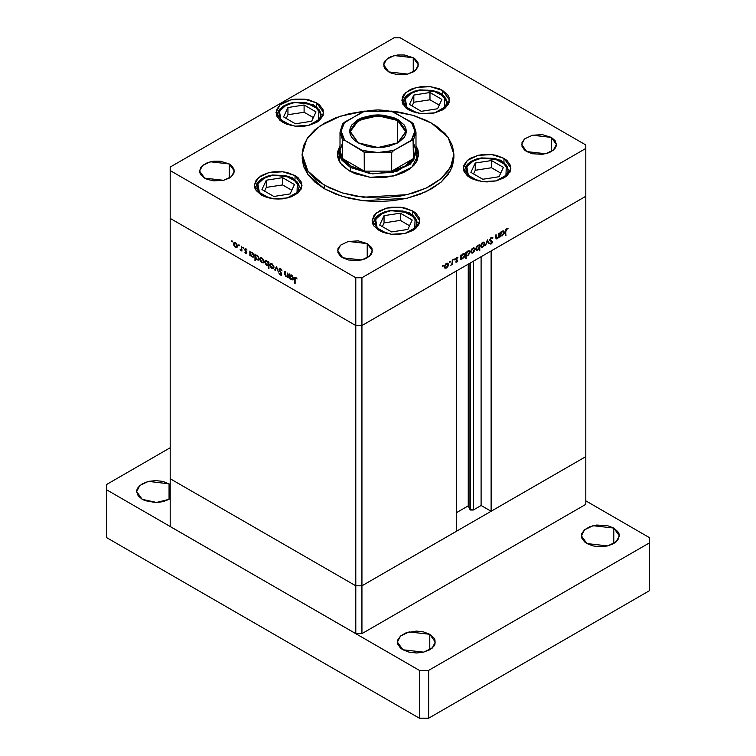 <?xml version="1.0" encoding="UTF-8"?>
<svg xmlns="http://www.w3.org/2000/svg" width="756" height="756" viewBox="0 0 756 756"><rect width="100%" height="100%" fill="white"/><g stroke="black" fill="none" stroke-linecap="round" stroke-linejoin="round"><path stroke-width="1.13" d="M585.787 456.577L361.897 585.834L355.764 585.834L170.213 478.709L170.213 526.516L170.213 218.408L355.764 325.543L355.764 277.735L170.213 170.601L170.213 218.408L355.764 325.543L361.897 325.543L585.787 196.276L585.787 148.469L361.897 277.735L361.897 325.543L585.787 196.276L585.787 456.577L361.897 585.834L355.764 585.834L170.213 478.709L355.764 585.834L355.764 633.651L170.213 526.516L355.764 633.651L355.764 585.834L170.213 478.709L170.213 170.601L355.764 277.735L361.897 277.735L585.787 148.469L585.787 144.925L400.236 37.8L585.787 144.925L585.787 196.276L491.098 250.954L585.787 196.276L585.787 504.384L361.897 633.651L355.764 633.651L361.897 633.651L361.897 585.834L361.897 633.651L585.787 504.384L585.787 456.577L491.098 511.245L491.098 250.954L491.098 511.245L481.128 505.49L473.36 509.979L470.497 509.979L470.497 262.842L470.497 509.979L469.967 509.459L473.36 509.979L473.36 261.189L473.36 509.979L481.128 505.49L481.128 256.7L481.128 505.49L491.098 511.245L585.787 456.577M413.409 142.789L415.951 150.68L413.409 158.571L404.838 166.178L391.665 171.121L364.335 171.121L351.162 166.178L350.397 167.501L341.939 160.196L338.962 151.569L339.69 162.096L339.151 155.556M337.535 155.462L338.971 151.181L337.45 155.991M349.244 170.828L340.436 163.211L337.337 154.224L340.049 145.795L337.535 151.918L337.535 156.52L339.085 161.037L342.137 165.29L349.244 170.828L355.405 173.748L370.071 177.254L385.929 177.254L397.165 174.929L403.798 172.368L409.431 169.117L413.863 165.29L416.915 161.037L418.663 154.224L411.812 167.265L393.564 175.912L370.071 177.254L349.244 170.828M324.324 188.754L342.222 196.418L363.192 200.746L407.049 198.252L426.157 191.637L441.117 182.111L450.633 170.487L453.902 157.768L452.447 166.311L448.128 174.532L441.117 182.111L431.676 188.754L420.166 194.207L407.049 198.252L392.808 200.746L378 201.587L363.192 200.746L348.951 198.252L335.834 194.207L324.324 188.754L314.883 182.111L307.872 174.532L303.553 166.311L302.098 157.768L307.872 174.532L324.324 188.754L324.324 185.211L324.324 188.754M431.676 123.237L448.128 137.45L453.902 154.224L450.633 166.944L441.117 178.567L426.157 188.102L407.049 194.708L363.192 197.203L342.222 192.874L324.324 185.211L307.872 170.998L302.098 154.224L306.7 139.198L319.949 125.987L340.247 116.207L365.12 111.037L348.951 113.74L335.834 117.785L324.324 123.237L314.883 129.881L307.872 137.45L303.553 145.672L302.098 154.224L303.553 162.776L307.872 170.998L314.883 178.567L319.325 182.026L329.843 188.102L342.222 192.874L355.963 196.163L378 198.044L400.037 196.163L413.778 192.874L426.157 188.102L431.676 185.211L441.117 178.567L448.128 170.998L452.447 162.776L453.534 158.524L453.902 154.224L452.447 145.672L448.128 137.45L444.944 133.566L436.675 126.422L431.676 123.237L426.157 120.346L413.778 115.573L400.037 112.285L390.88 111.037L412.908 115.309L431.676 123.237M504.006 158.391L504.006 161.926L504.006 158.391L506.974 160.48L510.536 165.441L510.536 170.818L506.974 175.779L504.006 177.868L496.267 180.854L487.138 181.903L482.479 181.638L473.88 179.578L470.27 177.868L463.277 168.134L467.302 160.48L478.009 155.405L491.787 154.621L504.006 158.391L510.99 168.134L506.974 175.779L496.267 180.854L482.479 181.638L470.27 177.868L467.302 175.779L463.74 170.818L463.74 165.441L467.302 160.48L470.27 158.391L478.009 155.405L482.479 154.621L491.787 154.621L496.267 155.405L504.006 158.391M412.823 211.037L412.823 214.572L412.823 211.037L415.791 213.126L419.353 218.087L419.353 223.464L415.791 228.425L412.823 230.514L405.084 233.5L395.955 234.549L391.296 234.284L382.697 232.224L379.087 230.514L372.094 220.771L376.119 213.126L386.826 208.051L400.604 207.267L412.823 211.037L419.807 220.771L415.791 228.425L405.084 233.5L391.296 234.284L379.087 230.514L373.908 226.044L372.557 223.464L372.094 220.771L373.908 215.507L379.087 211.037L386.826 208.051L391.296 207.267L400.604 207.267L405.084 208.051L412.823 211.037M295.067 175.543L295.067 179.077L295.067 175.543L298.034 177.632L301.597 182.602L301.597 187.97L298.034 192.941L291.447 196.74L282.848 198.79L278.199 199.055L273.54 198.79L264.94 196.74L261.33 195.02L254.337 185.286L258.363 177.632L269.07 172.557L282.848 171.773L295.067 175.543L302.05 185.286L298.034 192.941L287.327 198.006L273.54 198.79L261.33 195.02L256.152 190.559L254.8 187.97L254.337 185.286L256.152 180.013L261.33 175.543L269.07 172.557L273.54 171.773L282.848 171.773L287.327 172.557L295.067 175.543M316.66 102.873L316.66 106.407L316.66 102.873L319.627 104.961L323.19 109.922L323.19 115.299L319.627 120.261L316.66 122.349L308.92 125.335L304.441 126.12L295.142 126.12L286.543 124.06L282.924 122.349L275.94 112.616L279.956 104.961L290.663 99.886L304.441 99.102L316.66 102.873L323.644 112.616L319.627 120.261L308.92 125.335L295.142 126.12L282.924 122.349L279.956 120.261L276.394 115.299L276.394 109.922L279.956 104.961L282.924 102.873L290.663 99.886L295.142 99.102L304.441 99.102L308.92 99.886L316.66 102.873M442.534 90.408L442.534 93.942L442.534 90.408L447.703 94.869L449.064 97.458L449.064 102.835L445.501 107.796L442.534 109.885L434.794 112.871L430.315 113.655L421.016 113.655L412.417 111.595L408.798 109.885L401.814 100.142L405.83 92.497L416.537 87.422L430.315 86.638L442.534 90.408L449.518 100.142L445.501 107.796L434.794 112.871L421.016 113.655L408.798 109.885L405.83 107.796L402.268 102.835L402.268 97.458L403.628 94.869L408.798 90.408L412.417 88.688L421.016 86.638L430.315 86.638L438.915 88.688L442.534 90.408M229.248 163.967L229.248 178.132L223.625 180.297L213.598 180.873L207.342 179.37L204.715 178.132L199.631 171.045L202.561 165.479L210.348 161.793L229.248 163.967L231.412 165.479L234.001 169.089L234.001 173.001L231.412 176.611L229.248 178.132L229.248 163.967L234.332 171.045L231.412 176.611L223.625 180.297L204.715 178.132L200.954 174.882L199.971 173.001L199.631 171.045L200.954 167.208L202.561 165.479L207.342 162.72L213.598 161.217L220.365 161.217L229.248 163.967M551.285 137.403L551.285 151.569L548.658 152.816L542.402 154.309L532.375 153.742L526.752 151.569L521.668 144.481L524.588 138.924L532.375 135.23L551.285 137.403L555.046 140.654L556.369 144.481L556.029 146.437L555.046 148.318L551.285 151.569L551.285 137.403L556.369 144.481L553.439 150.047L545.652 153.742L526.752 151.569L524.588 150.047L521.999 146.437L521.999 142.534L524.588 138.924L532.375 135.23L542.402 134.662L551.285 137.403M367.265 243.649L367.265 257.815L364.638 259.053L358.382 260.555L348.355 259.979L342.733 257.815L337.649 250.727L340.569 245.161L348.355 241.476L367.265 243.649L371.026 246.891L372.018 248.771L372.018 252.684L371.026 254.564L367.265 257.815L367.265 243.649L372.349 250.727L369.419 256.293L361.633 259.979L342.733 257.815L340.569 256.293L337.979 252.684L337.979 248.771L340.569 245.161L348.355 241.476L358.382 240.899L367.265 243.649M413.267 57.721L413.267 71.886L407.645 74.06L397.618 74.627L391.362 73.134L388.735 71.886L383.651 64.799L386.581 59.242L394.367 55.547L413.267 57.721L415.431 59.242L418.021 62.852L418.021 66.755L415.431 70.365L413.267 71.886L413.267 57.721L418.351 64.799L415.431 70.365L407.645 74.06L388.735 71.886L384.974 68.635L383.982 66.755L383.982 62.852L384.974 60.971L388.735 57.721L391.362 56.473L397.618 54.98L404.384 54.98L413.267 57.721M287.79 273.01L288.272 277.821L287.79 276.724L285.9 276.479L284.87 274.456L284.832 271.31L285.418 275.004L286.496 276.318L287.677 275.931L287.79 273.01L287.365 276.327L286.382 276.252L285.371 274.778L285.314 271.584L284.832 271.31L284.832 273.615L286.297 276.762L287.79 276.724L288.272 277.821L287.79 273.01M278.917 269.41L280.155 268.475L282.016 270.743L280.249 269.155L279.399 269.571L281.563 273.596L281.345 275.25L279.975 274.787L278.983 273.237L280.608 274.579L281.251 274.059L278.917 269.41L281.251 274.173L280.467 274.504L278.983 273.237L280.41 275.108L281.383 275.231L281.733 274.428L279.399 269.694L280.448 269.249L282.082 270.913L280.448 268.616L279.342 268.493L278.917 269.41L280.363 268.569L278.917 269.41M276.507 266.499L278.359 272.103L276.535 267.747L275.241 270.298L274.712 269.996L276.507 266.499L274.712 269.996L275.241 270.298L276.535 267.747L278.359 272.103L276.507 266.499M273.955 267.284L273.105 268.72L271.111 267.813L270.034 265.885L270.242 263.835L272.122 263.901L273.804 266.292L273.955 267.284L271.924 263.778L270.516 263.608L269.901 264.94L270.44 266.859L271.924 268.465L273.332 268.635L273.955 267.284M263.976 261.519L263.135 262.965L261.132 262.048L260.055 260.121L260.262 258.07L262.152 258.146L263.835 260.536L263.976 261.519L261.945 258.013L260.536 257.843L259.922 259.176L260.461 261.094L261.945 262.701L263.353 262.871L263.976 261.519M250.359 255.093L250.359 255.934L249.877 255.651L249.877 251.124L250.359 252.183L252.74 252.873L253.969 255.301L253.392 257.087L251.257 256.407L250.359 255.093L251.946 256.927L253.421 257.068L254.007 255.783L251.956 252.249L250.359 252.183L249.877 251.124L249.877 255.651L250.359 255.934L250.359 255.093M232.016 240.739L232.272 241.826L231.601 241.211L232.016 240.739L231.572 240.994L232.338 241.807L232.016 240.739L231.572 240.994L232.016 240.739M237.554 246.267L236.713 247.703L234.71 246.796L233.632 244.868L233.84 242.818L235.721 242.884L237.403 245.284L235.522 242.761L234.114 242.591L233.5 243.923L234.039 245.842L235.522 247.448L236.93 247.618L237.554 246.267M238.972 244.746L239.217 245.842L238.527 245.114L238.972 244.746L238.518 245.01L239.283 245.813L238.972 244.746L238.518 245.01L238.972 244.746M241.41 246.239L241.892 251.049L241.41 250.104L240.039 249.896L241.277 249.414L241.41 246.239L241.325 249.263L240.039 249.896L241.41 250.104L241.892 251.049L241.41 246.239M243.3 247.25L243.555 248.346L242.865 247.618L243.3 247.25L242.856 247.514L243.621 248.318L243.3 247.25L242.856 247.514L243.3 247.25M246.843 252.797L246.059 253.506L244.85 252.192L246.361 252.542L244.887 250.009L245.114 248.667L247.051 250.028L245.265 249.593L246.843 252.797L245.265 249.669L247.051 250.028L245.936 248.771L244.783 249.414L246.361 252.542L244.85 252.192L245.851 253.411L246.843 252.797M255.452 257.994L255.452 260.697L254.97 260.423L254.97 254.063L255.452 255.131L257.834 255.811L259.062 258.24L258.174 260.14L256.133 259.1L255.452 257.994L257.04 259.866L258.514 260.007L259.1 258.722L257.049 255.188L255.452 255.131L254.97 254.063L254.97 260.423L255.452 260.697L255.452 257.994M268.456 262.691L268.456 261.85L268.938 262.134L268.938 268.484L268.456 265.554L267.312 265.743L266.065 264.912L264.817 262.238L265.866 260.565L268.144 262.115L266.868 260.858L265.394 260.716L264.808 262.001L266.849 265.536L268.456 265.554L268.938 268.484L268.938 262.134L268.456 261.85L268.456 262.691L268.938 262.408L268.456 262.691M289.85 277.896L289.85 278.737L289.368 278.454L289.368 273.927L289.85 274.995L292.241 275.675L293.46 278.104L292.884 279.89L290.758 279.219L289.85 277.896L291.438 279.729L292.912 279.871L293.498 278.586L291.457 275.052L289.85 274.995L289.368 273.927L289.368 278.454L289.85 278.737L289.85 277.896M295.823 278.132L295.114 278.548L295.086 283.424L294.774 277.584L295.851 277.509L297.146 278.973L294.972 277.395L294.604 283.15L295.086 283.424L295.086 279.304L295.823 278.132M498.648 233.311L499.13 233.037L499.13 237.564L498.648 237.838L498.648 237.025L497.372 238.641L496.144 238.915L495.69 235.021L496.163 234.738L496.276 238.036L497.24 238.178L498.497 236.496L498.648 233.311L498.573 236.203L497.24 238.178L496.229 237.866L496.163 234.738L495.69 237.327L496.134 238.905L497.155 238.783L498.648 237.025L498.648 237.838L499.13 237.564L499.13 233.037L498.648 233.311M489.765 239.954L491.154 237.478L492.931 237.8L492.477 238.376L491.305 238.027L490.342 239.198L490.446 240.181L492.572 241.476L492.194 242.988L490.833 244.103L489.841 243.706L491.466 243.167L492.08 241.807L489.765 239.954L492.109 242.024L491.324 243.262L490.275 243.073L489.841 243.706L491.268 243.923L492.591 241.712L490.247 239.68L491.305 238.027L492.477 238.376L492.931 237.8L491.305 237.393L489.765 239.954M487.355 239.822L489.217 243.281L488.697 243.583L487.393 241.041L485.569 245.388L487.355 239.822L485.569 245.388L487.393 241.041L488.697 243.583L489.217 243.281L487.355 239.822M484.813 243.545L483.604 246.418L482.366 247.278L481.166 247.089L480.788 245.416L481.997 242.997L483.566 242.1L484.813 243.545L484.199 242.213L482.782 242.392L480.75 245.889L481.374 247.24L482.782 247.08L484.275 245.464L484.813 243.545L484.218 243.205L484.813 243.545M474.834 249.31L473.625 252.183L472.387 253.033L471.186 252.854L470.808 251.172L472.027 248.762L473.587 247.855L474.834 249.31L474.22 247.977L472.802 248.148L470.78 251.654L471.394 252.995L472.802 252.835L474.295 251.228L474.834 249.31L474.239 248.96L474.834 249.31M461.207 258.609L460.725 259.733L460.725 255.197L461.207 254.923L461.207 255.708L463.598 253.638L464.713 254.271L464.25 257.106L462.341 258.826L461.207 258.609L462.795 258.618L464.855 255.093L464.269 253.77L462.814 253.921L461.207 255.708L461.207 254.923L460.725 255.197L460.725 259.733L461.207 259.45L460.725 258.335L461.207 258.609M442.94 265.394L443.356 265.866L442.629 266.452L442.77 265.526L442.94 266.424L443.394 265.649L442.94 265.394M448.478 264.524L446.872 267.766L444.726 267.955L444.575 265.885L445.86 263.797L447.892 263.201L448.478 264.524L447.873 263.192L446.446 263.362L444.424 266.868L445.038 268.219L446.446 268.049L447.939 266.443L448.478 264.524L447.883 264.175L448.478 264.524M449.896 261.378L450.311 261.85L449.574 262.445L449.64 261.604L449.896 262.408L450.34 261.633L449.896 261.378M452.268 260.083L452.75 259.809L452.75 264.335L452.268 264.619L452.268 263.948L450.888 265.337L452.135 263.409L452.268 260.083L452.183 263.211L450.888 265.337L452.268 263.948L452.268 264.619L452.75 264.335L452.75 259.809L452.268 260.083M454.158 258.911L454.573 259.393L453.846 259.979L453.987 259.053L454.158 259.951L454.602 259.176L454.158 258.911M457.701 260.366L457.011 261.916L455.707 262.067L457.219 260.669L455.821 259.96L455.717 258.817L457.408 257.201L457.588 257.966L456.681 258.023L456.133 259.176L457.701 260.366L456.123 259.072L457.909 257.361L456.785 257.399L455.641 259.365L457.219 260.669L455.707 262.067L456.709 262.134L455.925 261.68L456.709 262.134L457.701 260.366L456.17 259.488L457.701 260.366M466.301 255.632L465.819 258.618L465.819 252.258L466.301 251.984L466.301 252.769L467.794 251.049L469.353 250.831L469.797 253.147L467.662 255.793L466.301 255.632L467.888 255.679L469.948 252.154L469.353 250.831L467.907 250.983L466.301 252.769L466.301 251.984L465.819 252.258L465.819 258.618L466.301 258.335L465.819 255.358L466.301 255.632M479.313 245.313L479.786 244.197L479.786 250.548L479.313 250.831L479.313 248.185L477.31 250.198L476.261 250.151L475.694 249.272L476.516 246.447L478.822 245.038L477.726 245.313L475.666 248.837L476.252 250.151L477.707 250.009L479.313 248.185L479.313 250.831L479.786 250.548L479.786 244.197L479.313 245.313L478.841 245.038L479.313 245.313M500.708 235.806L500.226 236.921L500.226 232.394L500.708 232.12L500.708 232.905L502.192 231.185L503.761 230.967L504.205 233.283L502.069 235.929L500.708 235.806L502.296 235.815L504.356 232.29L503.761 230.967L502.315 231.119L500.708 232.905L500.708 232.12L500.226 232.394L500.226 236.921L500.708 236.647L500.226 235.532L500.708 235.806M506.681 229.144L505.981 230.249L505.452 235.579L505.632 229.815L506.709 228.492L508.004 228.463L506.681 229.144L508.004 228.463L506.709 228.492L505.452 231.393L505.452 235.579L505.934 235.296L505.462 230.901L505.934 231.175L506.681 229.144L506.218 228.879L506.681 229.144M170.213 167.057L394.103 37.8L170.213 167.057L170.213 170.601L170.213 167.057M400.236 37.8L394.103 37.8L400.236 37.8M361.897 277.735L355.764 277.735L355.764 325.543L361.897 325.543L361.897 277.735M302.154 155.991L302.098 154.224M415.951 145.795L417.879 149.641L418.663 154.224L415.951 145.795M418.55 155.991L417.029 151.181L418.55 155.991M416.849 155.556L416.31 162.096L417.038 151.569L410.461 164.09L392.94 172.387L370.383 173.672L350.397 167.501L372.661 173.889L397.089 171.225L413.768 160.593L415.951 146.295L417.038 151.569M442.496 266.169L442.94 266.424L442.496 266.169M445.851 267.709L446.446 268.049L445.851 267.709L446.456 267.492L445.36 267.596L444.471 266.329L444.906 266.584L446.456 263.92L446.012 263.664L447.552 263.787L447.996 264.798L446.456 267.492L447.996 264.978L447.316 263.712L445.586 264.704L444.906 266.755L445.86 267.709M449.442 262.152L449.896 262.408L449.442 262.152M452.268 264.061L452.75 264.335L452.268 264.061M453.713 259.686L454.158 259.951L453.713 259.686M455.679 259.705L456.529 260.196L455.679 259.705M456.388 257.692L456.813 257.938L456.388 257.692M455.66 259.081L456.293 259.45M460.725 255.424L461.207 255.708L460.725 255.424M464.241 254.734L464.855 255.093L464.241 254.734M462.218 258.278L462.795 258.618L462.218 258.278L462.795 258.061L461.661 258.193L460.725 256.898L461.217 257.201L462.795 254.488L462.36 254.233L463.91 254.366L464.373 255.367L462.795 258.061L464.373 255.547L463.664 254.281L461.916 255.282L461.217 257.352L462.19 258.287M465.819 252.485L466.301 252.769L465.819 252.485M469.334 251.795L469.948 252.154L469.334 251.795M467.312 255.339L467.888 255.679L467.312 255.339M467.888 255.122L466.745 255.254L465.819 253.959L466.301 254.262L467.888 251.54L467.454 251.294L469.003 251.427L469.467 252.428L468.191 254.914L469.438 252.797L468.758 251.342L467.284 252.022L466.414 253.477L466.584 255.131L467.888 255.122M472.198 252.485L472.802 252.835L472.198 252.485L472.802 252.277L471.716 252.381L470.818 251.115L471.262 251.37L472.802 248.705L472.368 248.45L473.908 248.573L474.352 249.584L472.802 252.277L474.097 250.727L474.239 248.97L473.398 248.488L471.942 249.489L471.262 251.54L472.207 252.485M479.313 250.274L479.786 250.548L479.313 250.274M477.102 249.66L477.707 250.009L477.102 249.66M477.726 245.861L478.869 245.738L479.313 246.749L477.716 249.442L476.611 249.556L475.704 248.308L476.148 248.554L477.726 245.861L477.291 245.605L477.726 245.861L476.148 248.374L476.847 249.641L478.321 248.96L479.285 247.117L478.85 245.728L477.726 245.861M482.177 246.73L482.782 247.08L482.177 246.73L482.782 246.522L481.695 246.617L480.797 245.36L481.232 245.605L482.782 242.941L482.347 242.685L483.887 242.818L484.331 243.819L482.782 246.522L484.076 244.972L484.218 243.205L483.084 242.799L481.922 243.725L481.241 245.785L482.186 246.73M488.263 242.733L489.217 243.281L488.263 242.733M491.854 237.186L492.931 237.8L491.854 237.186M490.824 237.753L491.305 238.027L490.824 237.753M489.831 239.444L490.247 239.68L489.831 239.444M489.775 239.794L490.446 240.181L489.775 239.794M491.013 240.493L492.591 241.712L491.013 240.493M490.134 243.271L491.268 243.923L490.134 243.271M489.926 240.588L491.031 241.221L489.926 240.588M498.648 237.28L499.13 237.564L498.648 237.28M495.709 237.951L497.155 238.783L495.709 237.951M495.69 236.59L496.163 236.874L495.69 236.59M495.69 237.564L496.229 237.866L495.69 237.564M500.226 232.621L500.708 232.905L500.226 232.621M503.742 231.931L504.356 232.29L503.742 231.931M501.719 235.475L502.296 235.815L501.719 235.475L502.286 235.258L501.152 235.39L500.226 234.095L500.708 234.369L502.296 231.676L501.852 231.43L503.411 231.563L503.874 232.564L502.286 235.258L503.6 233.717L503.836 232.186L502.891 231.468L501.417 232.479L500.718 234.549L501.682 235.485M505.452 235.021L505.934 235.296L505.452 235.021M506.69 228.51L507.72 229.106L506.69 228.51M506.425 228.681L507.03 229.03L506.425 228.681M236.127 247.108L235.522 247.448L236.628 246.995L235.532 246.891L233.982 244.197L234.426 243.186L235.966 243.063L235.532 243.319L237.072 245.983L237.516 245.728L236.619 246.995L237.044 245.615L236.118 243.791L234.662 243.111L233.5 243.923L234.095 243.574L234.436 245.728L236.127 247.108M241.892 250.491L241.41 250.765L241.892 250.491M241.892 249.82L241.41 250.104L241.892 249.82M241.892 249.461L240.455 250.293L241.892 249.461M241.892 248.941L241.325 249.263L241.892 248.941M241.892 247.486L241.41 247.76L241.892 247.486M245.936 248.771L245.114 248.677L244.783 249.414L245.917 248.762M246.371 249.102L245.955 249.338L246.371 249.102M250.359 255.377L249.877 255.651L250.359 255.377M252.532 256.586L253.959 255.245L253.071 256.492L251.937 256.369L250.359 253.657L250.784 252.665L252.381 252.542L251.937 252.797L253.525 255.5L251.786 252.712L250.614 252.797L250.359 253.836L251.058 255.575L252.542 256.586M255.452 260.14L254.97 260.423L255.452 260.14M257.626 259.525L259.053 258.193L258.155 259.431L257.031 259.308L255.452 256.596L255.878 255.604L257.475 255.481L257.031 255.736L258.448 257.569L257.342 255.944L255.906 255.585L255.736 257.815L257.626 259.525M262.549 262.36L261.945 262.701L263.05 262.247L261.954 262.152L260.404 259.45L260.848 258.448L262.389 258.316L261.935 258.571L263.504 261.236L263.938 260.99L263.041 262.247L263.475 260.877L262.54 259.043L261.085 258.363L259.922 259.176L260.518 258.835L260.981 261.198L262.549 262.36M268.938 267.926L268.456 268.21L268.938 267.926M268.938 265.28L268.456 265.554L268.938 265.28M267.435 265.205L266.849 265.536L267.435 265.205M265.422 261.652L264.808 262.001L265.422 261.652M266.877 261.415L268.456 264.127L268.938 263.844L268.03 265.11L266.868 264.987L265.29 262.285L265.743 261.292L267.312 261.16L265.762 261.283L265.318 262.653L266.263 264.505L267.747 265.205L268.342 263.362L266.877 261.415M272.529 268.115L271.924 268.465L273.02 268.011L271.933 267.907L270.383 265.214L270.828 264.203L272.368 264.08L271.914 264.326L273.474 267L273.918 266.745L273.02 268.011L273.445 266.632L272.519 264.808L271.064 264.118L269.901 264.94L270.497 264.591L270.837 266.745L272.529 268.115M275.675 269.438L274.712 269.996L275.675 269.438M280.93 268.975L280.448 269.249L280.93 268.975M281.733 274.352L280.41 275.108L281.733 274.352M281.667 273.937L281.251 274.173L281.667 273.937M288.272 277.263L287.79 277.546L288.272 277.263M288.272 276.45L287.79 276.724L288.272 276.45M286.864 276.431L286.297 276.762L286.864 276.431M285.314 273.341L284.832 273.615L285.314 273.341M288.272 275.505L287.715 275.827L288.272 275.505M288.272 274.371L287.79 274.655L288.272 274.371M289.85 278.18L289.368 278.454L289.85 278.18M292.033 279.389L291.438 279.729L292.553 279.304L291.438 279.172L289.85 276.46L290.276 275.467L291.882 275.345L291.438 275.6L293.016 278.303L293.46 278.057L292.563 279.295L292.553 276.762L290.313 275.449L290.134 277.679L292.033 279.389M295.086 282.867L294.604 283.15L295.086 282.867M295.105 278.671L294.604 278.964L295.105 278.671M296.607 278.18L296.182 278.425L296.607 278.18M469.967 263.145L469.967 509.459L468.285 505.821L456.596 512.577L468.285 505.821L468.285 264.118L468.285 505.821L469.967 509.459L469.967 263.145M456.596 270.865L361.897 325.543L355.764 325.543L170.213 218.408L355.764 325.543L355.764 585.834L355.764 325.543L361.897 325.543L456.596 270.865L456.596 531.166L361.897 585.834L355.764 585.834L361.897 585.834L361.897 325.543L361.897 585.834L456.596 531.166L456.596 270.865M481.695 158.165L493.744 158.373L506.35 164.959L505.915 175.373L495.955 180.93L502.948 177.906L507.059 173.804L507.994 171.489L507.456 166.755L503.827 162.512L497.656 159.384L493.895 158.401L481.421 157.872L471.319 161.888L468.918 163.825L466.282 168.314L466.821 173.048L468.266 175.269L473.265 179.03L478.312 180.93L468.323 175.335L466.792 166.811L473.521 160.641L481.695 158.165M509.837 172.368L509.903 171.319L509.837 172.368M464.439 172.368L464.364 171.319L464.439 172.368M491.485 160.527L475.25 163.041L470.903 172.415L482.782 179.276L499.017 176.762L503.373 167.388L491.485 160.527L491.485 167.756L475.25 170.261L473.549 173.937L475.25 170.261L475.25 163.041L475.25 170.261L491.485 167.756L491.485 160.527L503.373 167.388L499.017 176.762L482.782 179.276L470.903 172.415L475.25 163.041L491.485 160.527M500.727 173.086L491.485 167.756L500.727 173.086M390.512 210.811L402.561 211.018L415.167 217.605L414.732 228.019L404.772 233.576L411.765 230.552L415.876 226.45L416.811 224.135L416.272 219.401L412.644 215.148L406.473 212.03L402.712 211.047L390.238 210.518L380.136 214.534L377.735 216.471L375.099 220.96L375.628 225.685L377.083 227.915L382.082 231.676L387.129 233.576L377.14 227.981L375.609 219.448L382.338 213.286L390.512 210.811M418.654 225.014L418.72 223.965L418.654 225.014M373.256 225.014L373.18 223.965L373.256 225.014M400.302 213.173L384.067 215.687L379.72 225.061L391.599 231.922L407.834 229.408L412.19 220.034L400.302 213.173L400.302 220.393L384.067 222.907L382.366 226.583L384.067 222.907L384.067 215.687L384.067 222.907L400.302 220.393L400.302 213.173L412.19 220.034L407.834 229.408L391.599 231.922L379.72 225.061L384.067 215.687L400.302 213.173M409.544 225.732L400.302 220.393L409.544 225.732M420.223 90.181L432.281 90.38L444.878 96.976L444.443 107.39L434.483 112.937L441.485 109.922L445.586 105.821L446.522 103.496L445.983 98.771L442.354 94.519L439.538 92.78L432.432 90.418L419.958 89.888L409.846 93.905L405.745 98.006L404.81 100.331L405.348 105.056L408.977 109.308L411.793 111.047L416.849 112.937L406.851 107.352L405.32 98.819L412.048 92.657L420.223 90.181M402.891 104.252L404.091 98.828L405.981 96.277L409.535 93.47L414.675 91.145L419.958 89.888L439.368 92.194L448.44 103.336L448.365 104.385L448.44 103.336L441.135 93.678M430.013 92.544L413.778 95.058L409.431 104.422L421.319 111.283L437.554 108.779L441.901 99.405L430.013 92.544L430.013 99.764L413.778 102.277L412.077 105.953L413.778 102.277L413.778 95.058L413.778 102.277L430.013 99.764L430.013 92.544L441.901 99.405L437.554 108.779L421.319 111.283L409.431 104.422L413.778 95.058L430.013 92.544M439.255 105.103L430.013 99.764L439.255 105.103M294.349 102.655L306.407 102.854L319.004 109.44L318.569 119.854L308.609 125.411L315.611 122.387L319.712 118.286L320.648 115.97L320.109 111.236L316.48 106.993L313.664 105.254L306.558 102.882L294.084 102.353L283.972 106.379L281.572 108.306L278.936 112.795L279.474 117.53L283.103 121.773L285.919 123.511L290.975 125.411L280.977 119.817L279.446 111.293L286.174 105.131L294.349 102.655M322.491 116.849L322.566 115.8L322.491 116.849M277.093 116.849L277.017 115.8L277.093 116.849M304.139 105.008L287.904 107.522L283.557 116.897L295.445 123.757L311.68 121.243L316.027 111.869L304.139 105.008L304.139 112.238L287.904 114.742L286.203 118.418L287.904 114.742L287.904 107.522L287.904 114.742L304.139 112.238L304.139 105.008L316.027 111.869L311.68 121.243L295.445 123.757L283.557 116.897L287.904 107.522L304.139 105.008M313.381 117.567L304.139 112.238L313.381 117.567M272.755 175.326L284.804 175.524L297.41 182.111L296.976 192.534L287.015 198.081L294.008 195.067L298.119 190.956L299.187 186.259L298.516 183.916L294.887 179.663L288.716 176.535L284.955 175.553L272.481 175.023L262.379 179.049L258.278 183.15L257.342 185.475L257.872 190.2L259.327 192.43L264.326 196.191L269.372 198.081L259.384 192.496L257.853 183.963L264.581 177.802L272.755 175.326M300.897 189.52L300.964 188.471L300.897 189.52M255.5 189.52L255.424 188.471L255.5 189.52M282.546 177.679L266.31 180.193L261.963 189.567L273.842 196.428L290.077 193.914L294.434 184.549L282.546 177.679L282.546 184.908L266.31 187.422L264.609 191.098L266.31 187.422L266.31 180.193L266.31 187.422L282.546 184.908L282.546 177.679L294.434 184.549L290.077 193.914L273.842 196.428L261.963 189.567L266.31 180.193L282.546 177.679M291.788 190.238L282.546 184.908L291.788 190.238M142.222 499.3L136.666 491.551L139.869 485.465L148.384 481.43L169.06 483.802L169.06 499.3L162.909 501.672L155.641 502.504L145.105 500.661L142.222 499.3L138.112 495.738L136.666 491.551L137.034 489.415L138.112 487.355L142.222 483.802L148.384 481.43L155.641 480.589L162.909 481.43L170.213 484.53L169.06 483.802L169.06 499.3L156.492 502.494L142.222 499.3M586.939 543.564L581.383 535.815L584.577 529.729L593.091 525.694L613.777 528.066L613.777 543.564L607.616 545.936L600.358 546.768L593.091 545.936L586.939 543.564L584.577 541.901L581.742 537.951L581.742 533.679L584.577 529.729L589.812 526.705L596.654 525.07L607.616 525.694L613.777 528.066L617.888 531.629L618.966 533.679L619.334 535.815L617.888 540.011L613.777 543.564L613.777 528.066L619.334 535.815L616.131 541.901L607.616 545.936L586.939 543.564M402.92 649.81L397.363 642.061L400.557 635.976L409.072 631.94L429.758 634.312L429.758 649.81L423.596 652.182L416.339 653.014L409.072 652.182L402.92 649.81L400.557 648.147L397.722 644.197L397.722 639.926L400.557 635.976L405.792 632.952L416.339 631.099L423.596 631.94L429.758 634.312L433.868 637.866L434.946 639.926L434.946 644.197L433.868 646.248L429.758 649.81L429.758 634.312L435.314 642.061L432.111 648.147L423.596 652.182L402.92 649.81M170.213 447.722L106.568 484.464L106.568 489.775L419.4 670.392L428.605 670.392L649.432 542.902L649.432 537.592L585.787 500.841L649.432 537.592L649.432 590.71L428.605 718.2L649.432 590.71L649.432 542.902L428.605 670.392L428.605 718.2L419.4 718.2L428.605 718.2L428.605 670.392L419.4 670.392L419.4 718.2L106.568 537.592L419.4 718.2L419.4 670.392L106.568 489.775L106.568 537.592L106.568 484.464L170.213 447.722M397.552 120.45L378.085 115.772L358.561 120.384L350.349 131.591L358.221 142.893L350.349 131.733L355.008 122.869L367.416 116.991L383.396 116.074L397.552 120.45L397.552 143.016L397.552 120.45L405.651 131.733L397.779 142.893L405.651 131.638L397.552 120.45L398.015 119.646L397.552 120.45M357.985 142.761L349.697 131.204L357.985 119.646L378 114.865L398.015 119.646L404.148 124.948L405.755 128.019L406.303 131.204L405.755 134.388L404.148 137.46L398.015 142.761L388.83 146.305L383.519 147.231L372.481 147.231L367.17 146.305L357.985 142.761L354.469 140.285L351.852 137.46L350.245 134.388L349.697 131.204L350.245 128.019L351.852 124.948L357.985 119.646L362.275 117.615L372.481 115.177L378 114.865L383.519 115.177L393.725 117.615L398.015 119.646L406.303 131.204L398.015 142.761L378 147.543L357.985 142.761M338.962 151.569L340.049 146.295L340.427 157.683L350.397 167.501L350.397 171.461L350.397 167.501L351.162 166.178L357.305 169.051L364.335 171.121L342.591 158.571L346.191 162.634L351.162 166.178L342.591 158.571L340.049 150.68L342.591 142.789M413.409 158.571L391.665 171.121L398.695 169.051L404.838 166.178L409.809 162.634L413.409 158.571L391.665 171.121L391.665 152.532L393.725 150.453L413.05 139.671L413.409 158.571L415.951 150.68L415.951 132.092L413.409 139.983L413.409 158.571M364.212 111.406L344.651 122.122L342.024 126.554L341.136 131.204L342.024 135.853L344.651 140.285L364.212 152.154L364.335 171.121L342.591 158.571L342.591 139.983L344.651 140.285L362.275 150.453L369.939 151.975L378 152.485L386.061 151.975L393.725 150.453L411.349 140.285L414.647 133.547L414.647 128.86L412.87 124.296L411.349 122.122L391.788 111.406M413.201 123.682L393.725 111.954L386.061 110.433L378 109.922L369.939 110.433L362.275 111.954L342.799 123.682M413.409 124.201L415.951 132.092L413.409 139.983L411.349 140.285L414.864 131.204L411.349 122.122L413.192 123.672L415.951 132.092M340.049 132.092L342.591 139.983L344.651 140.285L341.136 131.204L344.651 122.122L342.808 123.672L340.049 132.092L340.049 150.68L342.591 158.571L342.591 139.983L340.049 132.092L342.591 124.201M364.335 171.121L391.665 171.121L391.665 152.532L364.335 152.532L364.335 171.121M363.57 111.387L378 109.922L393.725 111.954L392.43 111.387L363.57 111.387M391.665 152.532L393.725 150.453L378 152.485L362.275 150.453L364.335 152.532L391.665 152.532M453.902 157.768L453.902 154.224M445.36 267.596L444.424 267.057M447.552 263.787L446.635 263.268M461.661 258.193L460.725 257.654M463.91 254.366L462.984 253.827M466.745 255.254L465.819 254.715M469.003 251.427L468.068 250.888M471.716 252.381L470.78 251.843M473.908 248.573L472.991 248.053M478.869 245.738L477.934 245.199M476.611 249.556L475.666 249.017M481.695 246.617L480.759 246.087M483.887 242.818L482.971 242.289M492.09 237.989L491.183 237.469M490.653 240.332L489.775 239.822M491.797 241.447L490.266 240.559M496.484 238.301L495.7 237.847M501.152 235.39L500.226 234.851M503.411 231.563L502.475 231.024M234.426 243.186L235.343 242.667M236.619 246.995L237.554 246.456M241.013 249.801L241.892 249.291M246.201 252.891L246.825 252.532M245.445 249.282L246.125 248.894M250.784 252.665L251.72 252.126M253.071 256.492L253.997 255.953M255.878 255.604L256.813 255.065M258.155 259.431L259.091 258.892M260.848 258.448L261.765 257.919M263.041 262.247L263.976 261.718M268.03 265.11L268.938 264.591M265.743 261.292L266.67 260.754M270.828 264.203L271.744 263.683M273.02 268.011L273.955 267.473M279.644 269.145L280.504 268.654M281.071 274.589L281.723 274.211M287.365 276.327L288.272 275.808M290.285 275.467L291.221 274.929M292.563 279.295L293.498 278.756M295.331 278.085L296.078 277.66M509.903 172.236L509.903 171.319L500.831 160.177L481.43 157.872L476.138 159.129L471.007 161.453L467.454 164.26L465.564 166.811L464.364 172.236M418.72 224.882L418.72 223.965L409.648 212.823L390.238 210.518L384.955 211.774L379.824 214.099L376.271 216.906L374.381 219.457L373.18 224.882M448.44 103.336L448.44 104.252M322.566 116.717L322.566 115.8L313.494 104.659L294.084 102.353L288.801 103.61L283.661 105.934L280.107 108.741L278.217 111.293L277.017 116.717M300.964 189.387L300.964 188.471L291.892 177.339L272.481 175.023L267.199 176.28L262.067 178.614L258.514 181.412L256.624 183.973L255.424 189.387"/></g></svg>
